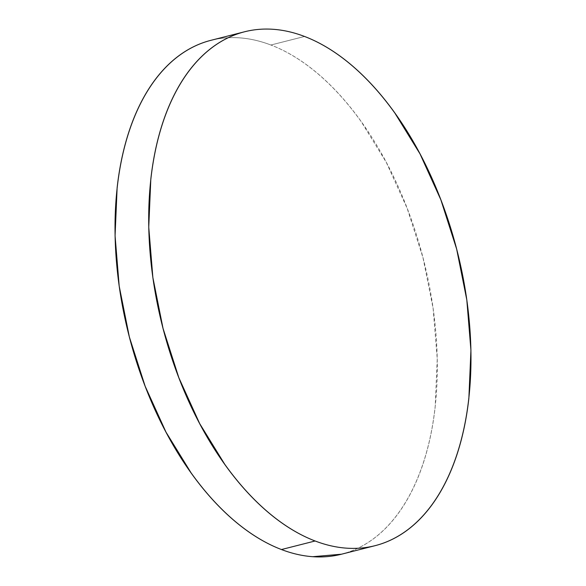 <?xml version="1.0" encoding="UTF-8"?>
<svg xmlns="http://www.w3.org/2000/svg" width="586" height="586" viewBox="0 0 586 586"><rect width="100%" height="100%" fill="white"/><g stroke="black" fill="none" stroke-linecap="round" stroke-linejoin="round"><path stroke-width="0.44" stroke-dasharray="2.93 2.2" d="M341.404 554.231A265.106 152.06 75.8 0 0 433.288 309.569A265.106 152.06 75.8 0 0 270.879 45.012L304.552 36.464L270.879 45.012A265.106 152.06 75.8 0 0 210.916 40.324M209.634 40.661C219.274 38.053 229.243 37.116 239.549 37.848C249.856 38.581 260.301 40.969 270.879 45.012C281.456 49.056 291.967 54.674 302.405 61.867C312.851 69.067 323.025 77.704 332.929 87.775C342.832 97.847 352.281 109.164 361.269 121.727L386.335 162.425L407.167 208.308L422.967 257.613L433.127 308.434L437.251 358.837L435.186 406.867C433.464 422.323 430.739 436.929 427.011 450.685C423.282 464.442 418.631 477.085 413.042 488.607C407.453 500.136 401.044 510.325 393.807 519.181C386.57 528.037 378.651 535.384 370.052 541.222C361.452 547.068 352.333 551.287 342.693 553.895L341.521 554.202"/><path stroke-width="0.88" d="M244.596 31.769L210.916 40.324A265.106 152.06 75.8 0 0 119.039 284.979A265.106 152.06 75.8 0 0 281.448 549.536L315.122 540.988L281.448 549.536A265.106 152.06 75.8 0 0 341.404 554.231L375.084 545.676A265.106 152.06 -104.2 0 1 315.122 540.988A265.106 152.06 -104.2 0 1 152.712 276.431A265.106 152.06 -104.2 0 1 244.596 31.769A265.106 152.06 -104.2 0 1 304.552 36.464A265.106 152.06 -104.2 0 1 466.961 301.021A265.106 152.06 -104.2 0 1 375.084 545.676M341.521 554.202L312.77 556.7C302.464 555.968 292.026 553.58 281.448 549.536C270.871 545.493 260.36 539.874 249.914 532.681C239.476 525.488 229.302 516.852 219.398 506.78C209.488 496.708 200.046 485.384 191.058 472.821L165.992 432.124L145.152 386.24L129.352 336.943L119.192 286.115L115.068 235.719L117.134 187.688C118.855 172.233 121.58 157.619 125.309 143.87C129.037 130.114 133.696 117.471 139.285 105.941C144.874 94.419 151.283 84.223 158.513 75.374C165.75 66.518 173.668 59.171 182.268 53.326C190.875 47.488 199.994 43.261 209.634 40.661M304.552 36.464C315.129 40.507 325.64 46.126 336.086 53.319C346.524 60.512 356.698 69.148 366.602 79.22C376.512 89.292 385.954 100.616 394.942 113.179L420.008 153.876L440.848 199.76L456.648 249.057L466.808 299.885L470.932 350.281L468.866 398.312C467.145 413.767 464.42 428.381 460.691 442.13C456.963 455.886 452.304 468.529 446.715 480.059C441.126 491.581 434.717 501.777 427.487 510.626C420.25 519.482 412.332 526.829 403.732 532.674C395.125 538.512 386.006 542.739 376.366 545.339C366.726 547.947 356.757 548.884 346.451 548.152C336.144 547.419 325.699 545.031 315.122 540.988C304.544 536.944 294.033 531.326 283.595 524.133C273.149 516.933 262.975 508.296 253.071 498.225C243.168 488.153 233.719 476.836 224.731 464.273L199.665 423.575L178.833 377.692L163.033 328.387L152.873 277.566L148.749 227.163L150.814 179.133C152.536 163.677 155.261 149.071 158.989 135.315C162.718 121.558 167.369 108.915 172.958 97.393C178.547 85.864 184.956 75.675 192.193 66.819C199.43 57.963 207.349 50.616 215.948 44.778C224.548 38.932 233.668 34.713 243.307 32.105C252.947 29.505 262.924 28.568 273.23 29.3C283.536 30.033 293.974 32.42 304.552 36.464"/></g></svg>
